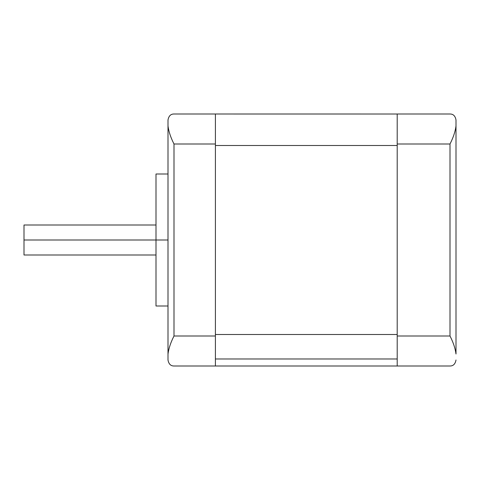<?xml version="1.0" encoding="UTF-8"?>
<svg xmlns="http://www.w3.org/2000/svg" width="480" height="480" viewBox="0 0 480 480"><rect width="100%" height="100%" fill="white"/><g stroke="black" fill="none" stroke-linecap="round" stroke-linejoin="round"><path stroke-width="0.72" d="M168 240L156 240L156 306L156 240L24 240L156 240L156 174L156 240L168 240M24 225L24 255L24 225L156 225M397.2 358.98L215.4 358.98L397.2 358.98M215.4 366L450 366C453.27 366.018 455.274 364.014 456 360C455.274 364.014 453.27 366.018 450 366L397.2 366L397.2 336L397.2 366L215.4 366L215.4 336L174 336C170.73 342.408 168.726 348.408 168 354L168 360C168.726 364.014 170.73 366.018 174 366C170.73 366.018 168.726 364.014 168 360L168 354C168.726 348.408 170.73 342.408 174 336L174 144C170.73 137.592 168.726 131.592 168 126L168 354L168 126C168.726 131.592 170.73 137.592 174 144L215.4 144L215.4 114L397.2 114.006L174 114C170.73 113.982 168.726 115.986 168 120L168 126L168 120C168.726 115.986 170.73 113.982 174 114L215.4 114L215.4 336L215.4 144L174 144L174 336L215.4 336L215.4 366L174 366L215.4 366M397.2 334.5L215.4 334.5L397.2 334.5M215.4 145.5L397.2 145.5L215.4 145.5M456 126C455.274 131.592 453.27 137.592 450 144L450 336C453.27 342.408 455.274 348.408 456 354L456 120C455.274 115.986 453.27 113.982 450 114L397.2 114L397.2 144L450 144C453.27 137.592 455.274 131.592 456 126L456 354C455.274 348.408 453.27 342.408 450 336L397.2 336L397.2 144L397.2 336L450 336L450 144L397.2 144L397.2 114L450 114C453.27 113.982 455.274 115.986 456 120L456 126M168 306L156 306M156 255L24 255M156 174L168 174"/></g></svg>
